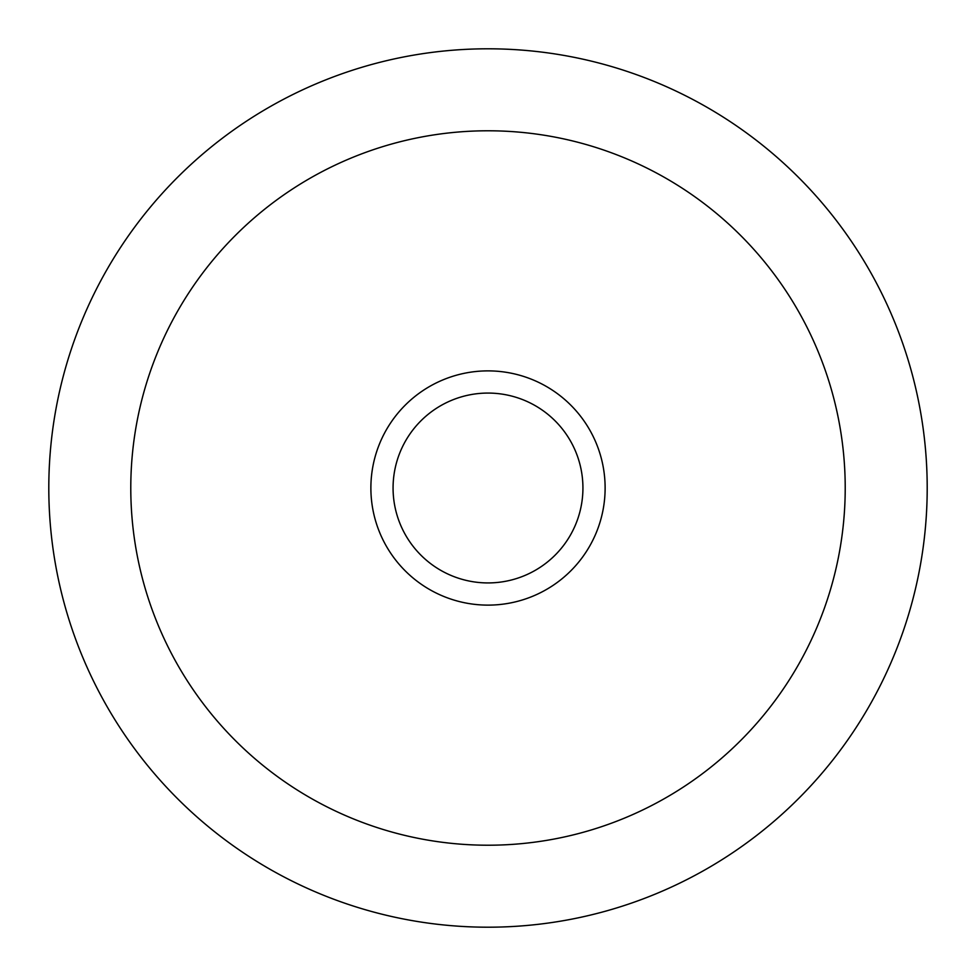 <?xml version="1.0" encoding="UTF-8"?>
<svg xmlns="http://www.w3.org/2000/svg" width="976" height="976" viewBox="0 0 976 976"><rect width="100%" height="100%" fill="white"/><g stroke="black" fill="none" stroke-linecap="round" stroke-linejoin="round"><path stroke-width="1.46" d="M927.2 488A439.2 439.2 0 0 0 488 48.8A439.2 439.2 0 0 0 48.8 488A439.2 439.2 0 0 0 488 927.2A439.2 439.2 0 0 0 927.2 488M130.784 488A357.216 357.216 0 0 1 488 130.784A357.216 357.216 0 0 1 845.216 488A357.216 357.216 0 0 1 488 845.216A357.216 357.216 0 0 1 130.784 488A357.216 357.216 0 0 0 488 845.216A357.216 357.216 0 0 0 845.216 488A357.216 357.216 0 0 0 488 130.784A357.216 357.216 0 0 0 130.784 488M582.928 488A94.928 94.928 0 0 1 488 582.928A94.928 94.928 0 0 1 393.072 488A94.928 94.928 0 0 1 488 393.072A94.928 94.928 0 0 1 582.928 488M605.12 488A117.12 117.12 0 0 1 488 605.12A117.12 117.12 0 0 1 370.88 488A117.12 117.12 0 0 1 488 370.88A117.12 117.12 0 0 1 605.12 488"/></g></svg>

